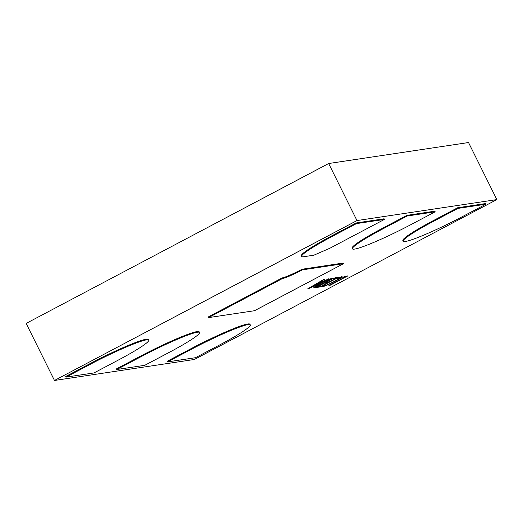 <?xml version="1.0" encoding="UTF-8"?>
<svg xmlns="http://www.w3.org/2000/svg" width="523" height="523" viewBox="0 0 523 523"><rect width="100%" height="100%" fill="white"/><g stroke="black" fill="none" stroke-linecap="round" stroke-linejoin="round"><path stroke-width="0.78" d="M54.47 380.463L26.15 323.41L328.66 163.516L468.53 142.537L496.85 199.59L194.34 359.484L54.47 380.463L356.98 220.562L496.85 199.59M341.689 276.745C343.068 276.7 341.022 278.138 335.55 281.054C329.529 284.198 325.299 286.048 322.861 286.604L322.168 286.434L324.6 285.153L324.842 285.551C326.757 285.094 330.013 283.662 334.596 281.25C338.878 278.981 340.545 277.831 339.59 277.811L336.89 278.654L338.878 277.602L342.232 276.791M324.6 285.153L324.842 285.551M339.95 277.824L336.858 278.596M334.053 277.975L316.082 287.473L314.421 287.787C312.747 287.951 314.65 286.545 320.135 283.584C326.202 280.433 330.373 278.635 332.635 278.184L334.262 277.942L316.114 287.532L313.8 287.728M208.527 317.611L282.4 278.563L282.087 277.929L208.213 316.977L208.527 317.611L254.485 310.721L343.421 263.71L343.108 263.076L302.124 269.221L302.438 269.855L343.421 263.71M282.087 277.929A17.697 1.602 153.6 0 0 302.124 269.221M167.223 361.262L191.418 348.468A49.744 4.511 -26.4 0 1 249.961 324.253L250.282 324.888A49.744 4.511 -26.4 0 1 219.712 344.912L195.51 357.699L167.537 361.896L167.223 361.262M148.774 340.113A49.744 4.511 153.6 0 1 118.205 360.131L94.003 372.925L66.029 377.116L65.715 376.482L89.917 363.694A49.744 4.511 153.6 0 1 148.46 339.479L148.774 340.113A49.744 4.511 153.6 0 0 90.231 364.328L89.917 363.694M301.673 256.427L301.359 255.793A49.744 4.511 -26.4 0 1 331.928 235.775L356.124 222.981L384.098 218.791L384.418 219.425L329.961 248.203L313.865 255.198L303.876 256.695A49.744 4.511 -26.4 0 1 301.673 256.427A49.744 4.511 -26.4 0 1 332.242 236.409L356.444 223.615L356.124 222.981M352.424 248.817L352.11 248.183A49.744 4.511 -26.4 0 1 382.679 228.165L406.881 215.371L434.855 211.174L435.169 211.808L410.967 224.602A49.744 4.511 -26.4 0 1 352.424 248.817A49.744 4.511 -26.4 0 1 382.993 228.799L382.679 228.165M457.632 207.762L433.43 220.556A49.744 4.511 153.6 0 0 402.86 240.573L403.174 241.208A49.744 4.511 153.6 0 0 461.717 216.993L485.919 204.199L485.606 203.565L457.632 207.762L457.945 208.396L433.744 221.19A49.744 4.511 153.6 0 0 403.174 241.208M199.525 332.497A49.744 4.511 153.6 0 1 168.955 352.522L144.753 365.315L116.779 369.506L116.466 368.872L140.667 356.085A49.744 4.511 153.6 0 1 199.211 331.863L199.525 332.497A49.744 4.511 153.6 0 0 140.981 356.719L140.667 356.085M307.779 288.781L323.593 279.544L324.469 279.406L319.984 282.008L322.462 281.636L329 278.726L307.779 288.781M333.445 278.818L335.433 277.765L338.649 277.282L320.501 286.879L317.428 287.336L319.422 286.284L321.691 285.944L327.666 282.786L325.548 283.1L327.535 282.047L329.66 281.734L335.858 278.458L333.445 278.818M342.8 277.412L344.794 276.36L347.86 275.902L328.908 285.617L345.069 277.072L342.8 277.412M328.66 163.516L356.98 220.562M457.945 208.396L485.919 204.199M435.169 211.808L407.195 216.006L406.881 215.371M407.195 216.006L382.993 228.799M384.418 219.425L356.444 223.615M66.029 377.116L90.231 364.328M116.779 369.506L140.981 356.719M167.537 361.896L191.738 349.103A49.744 4.511 -26.4 0 1 250.282 324.888M282.4 278.563A17.697 1.602 153.6 0 0 302.438 269.855M324.28 279.439L319.984 282.008M328.771 278.766L308.583 288.663M308.55 288.598L307.936 288.689M320.266 282.721L318.232 282.956L310.42 287.552L320.266 282.721L318.265 283.021L310.401 287.552M314.388 287.722L313.787 287.696M320.959 283.368L320.991 283.433C316.605 285.78 315.081 286.879 316.422 286.735L331.471 279.112L330.588 279.177C328.849 279.517 325.639 280.916 320.959 283.368C316.572 285.715 315.049 286.813 316.389 286.669M316.422 286.735L315.905 286.656M330.588 279.177L330.621 279.243C328.882 279.583 325.672 280.982 320.991 283.433M331.471 279.112L330.621 279.243M338.44 277.314L320.501 286.879M320.468 286.813L317.611 287.238M325.724 283.008L327.666 282.786M333.622 278.72L335.858 278.458M341.663 276.68C343.036 276.634 340.989 278.073 335.518 280.988L335.55 281.054M335.518 280.988C329.497 284.133 325.267 285.983 322.828 286.545L322.861 286.604M322.828 286.545L322.135 286.375M324.574 285.087L324.816 285.493L324.574 285.087M339.943 277.785L339.558 277.746M347.651 275.935L329.712 285.493M329.68 285.434L329.085 285.519M342.977 277.321L345.069 277.072M433.744 221.19L433.43 220.556M332.242 236.409L331.928 235.775M191.738 349.103L191.418 348.468"/></g></svg>

